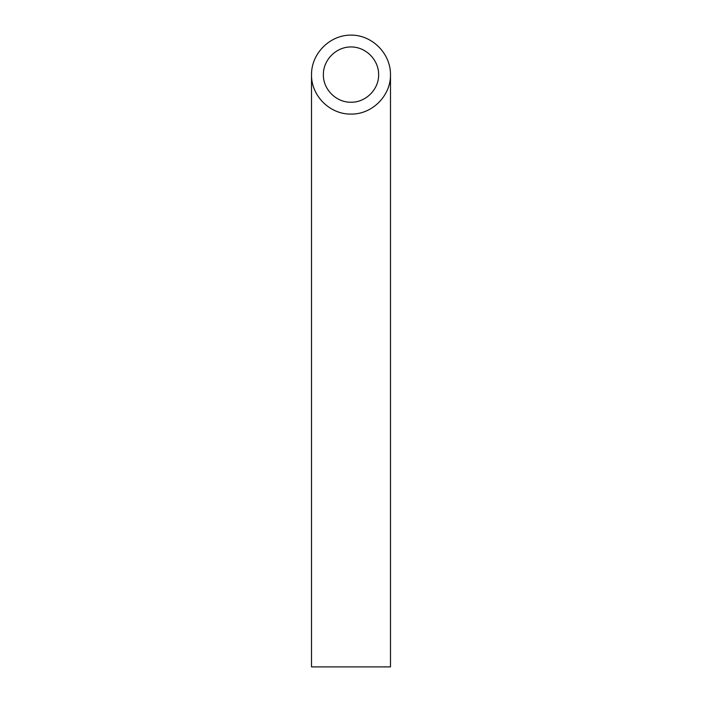 <?xml version="1.0" encoding="UTF-8"?>
<svg xmlns="http://www.w3.org/2000/svg" width="702" height="702" viewBox="0 0 702 702"><rect width="100%" height="100%" fill="white"/><g stroke="black" fill="none" stroke-linecap="round" stroke-linejoin="round"><path stroke-width="1.05" d="M351 102.229C365.777 102.536 378.948 89.365 378.641 74.587C378.755 59.802 365.786 46.832 351 46.946C336.214 46.832 323.245 59.802 323.359 74.587C323.052 89.365 336.223 102.536 351 102.229M390.487 666.9L311.512 666.9L311.512 74.587C311.074 95.691 329.896 114.514 351 114.075C372.104 114.514 390.926 95.691 390.487 74.587L390.487 666.9M390.487 74.587C390.645 53.457 372.13 34.942 351 35.1C329.87 34.942 311.355 53.457 311.512 74.587"/></g></svg>
